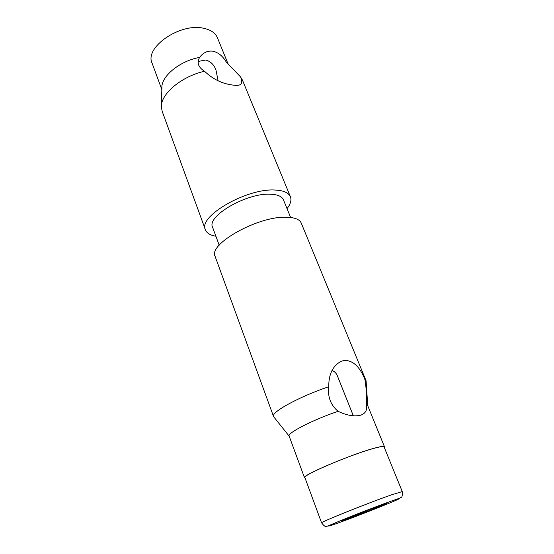 <?xml version="1.0" encoding="UTF-8"?>
<svg xmlns="http://www.w3.org/2000/svg" width="554" height="554" viewBox="0 0 554 554"><rect width="100%" height="100%" fill="white"/><g stroke="black" fill="none" stroke-linecap="round" stroke-linejoin="round"><path stroke-width="0.83" d="M366.021 380.612L301.244 223.089C299.61 219.342 294.61 217.383 286.252 217.21C257.935 215.991 207.833 244.307 215.146 256.481L273.538 416.483C270.636 412.384 299.499 396.512 328.764 386.74C328.619 374.317 332.739 365.848 341.132 361.326L344.263 360.356C353.023 360.335 359.927 366.776 364.968 379.67L366.118 381.228M364.968 379.67C366.388 388.742 366.873 397.149 366.416 404.884C367.413 409.794 365.709 413.152 361.312 414.974L359.92 415.382C353.667 416.643 346.389 415.292 338.085 411.324C330.655 405.057 327.546 396.865 328.764 386.74M290.621 217.466L283.44 199.821C281.958 196.414 277.686 194.544 270.615 194.219C246.987 192.563 206.303 216.247 212.611 227.292L219.197 245.173M353.203 415.479L337.497 376.145C336.416 373.32 334.602 371.429 332.047 370.474M305.081 478.074L304.506 477.749C301.141 475.748 349.761 454.917 373.244 448.491C380.293 446.51 384.033 445.928 384.462 446.739L384.254 447.362M366.416 404.884L367.718 405.646L384.462 446.739M240.588 76.971C242.029 80.773 242.036 83.245 240.609 84.402C239.293 85.413 236.648 85.635 232.687 85.046C222.14 83.723 212.75 79.125 204.523 71.251C198.242 67.283 196.608 62.678 199.599 57.422L201.109 55.594C204.488 52.041 208.484 50.587 213.096 51.224C218.38 52.533 222.77 56.127 226.261 62.013L240.588 76.971L242.444 80.095L290.421 196.767C288.669 192.723 283.606 190.493 275.248 190.057C246.918 187.91 197.75 216.538 205.389 229.744C206.732 233.109 210.236 235.277 215.908 236.246M287.034 208.657C290.566 204.114 291.695 200.153 290.421 196.767M321.597 522.879L304.901 477.603C301.577 475.609 349.699 455 372.946 448.629C379.933 446.669 383.645 446.095 384.067 446.898L402.266 491.585C402.509 495.546 402.086 497.471 400.999 497.381C400.016 498.129 400.57 497.838 390.203 501.495C374.774 507.118 350.419 516.418 331.237 524.576C327.601 526.141 325.842 526.716 325.967 526.3C325.143 526.729 323.688 525.587 321.597 522.879C318.896 522.761 368.431 502.859 391.533 494.84L402.266 491.585M218.11 80.766L215.963 69.998C213.899 64.576 210.472 61.252 205.666 60.019L198.083 61.466M228.089 63.925L217.452 37.811C215.423 33.032 210.901 29.874 203.886 28.33C180.403 22.423 144.262 47.374 152.087 63.163L161.844 89.616M226.6 62.36L226.261 62.013M273.877 417.01L273.538 416.483M304.506 477.749L289.16 436.116C286.847 433.2 313.031 419.731 338.085 411.324M204.523 71.251C181.38 76.376 160.528 94.187 161.387 106.984L162.149 111.243L205.389 229.744M199.599 57.422C179.898 60.815 161.138 76.3 161.893 87.774L161.415 105.89M380.002 506.585L341.541 521.217L347.185 518.426L370.252 509.32L386.637 503.427L380.002 506.585L379.732 505.906M357.946 515.282L357.579 514.32M389.968 501.605C398.617 498.448 406.13 496.204 388.167 503.641C369.213 511.418 346.333 520.061 339.429 522.526C331.209 525.545 320.607 529.028 338.127 521.695C357.614 513.634 383.534 503.856 389.968 501.605M341.132 361.333L338.009 363.244M199.696 57.291L201.109 55.594M289.195 436.206L273.648 416.719M367.752 405.736L366.09 380.868"/></g></svg>
